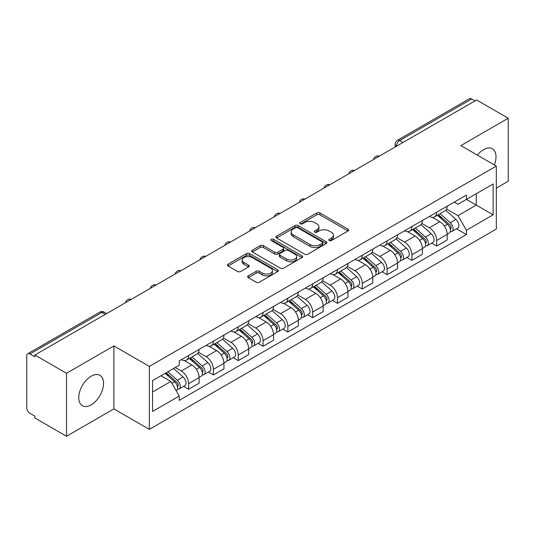 <?xml version="1.0" encoding="UTF-8"?>
<svg xmlns="http://www.w3.org/2000/svg" width="535" height="535" viewBox="0 0 535 535"><rect width="100%" height="100%" fill="white"/><g stroke="black" fill="none" stroke-linecap="round" stroke-linejoin="round"><path stroke-width="0.8" d="M329.246 240.556A1.545 0.889 0 0 0 331.426 240.556L348.011 230.98A2.207 1.277 0 0 0 348.659 230.077A2.207 1.277 0 0 0 348.011 229.181L319.917 212.957A2.207 1.277 0 0 0 316.794 212.957L300.209 222.533A1.545 0.889 0 0 0 299.76 223.162A1.545 0.889 0 0 0 300.209 223.79A1.545 0.889 0 0 0 302.395 223.79L304.542 222.553A7.062 4.079 0 0 1 314.533 222.553L316.874 223.904A7.062 4.079 0 0 1 318.94 226.786A7.062 4.079 0 0 1 316.874 229.675L314.727 230.913A1.545 0.889 0 0 0 314.272 231.541A1.545 0.889 0 0 0 314.727 232.177A1.545 0.889 0 0 0 316.914 232.177L319.061 230.933A7.062 4.079 0 0 1 329.045 230.933L331.386 232.284A7.062 4.079 0 0 1 333.459 235.173A7.062 4.079 0 0 1 331.386 238.055L329.246 239.292A1.545 0.889 0 0 0 328.791 239.921A1.545 0.889 0 0 0 329.246 240.556L329.246 239.292M91.151 404.861A17.541 10.125 120 0 0 102.613 389.406A17.541 10.125 120 0 0 99.925 375.349A17.541 10.125 120 0 0 91.151 376.219A17.541 10.125 120 0 0 79.695 391.673A17.541 10.125 120 0 0 82.383 405.731A17.541 10.125 120 0 0 91.151 404.861M494.34 164.927A17.541 10.125 120 0 0 492.374 148.77A17.541 10.125 120 0 0 483.6 149.639A17.541 10.125 120 0 0 477.394 155.143M248.273 275.859A2.207 1.277 0 0 0 247.625 276.755A2.207 1.277 0 0 0 248.273 277.658L256.158 282.212A2.207 1.277 0 0 0 259.281 282.212L277.698 271.579A2.207 1.277 0 0 0 278.34 270.677A2.207 1.277 0 0 0 277.698 269.774L249.598 253.557A2.207 1.277 0 0 0 246.481 253.557L228.064 264.19A2.207 1.277 0 0 0 227.415 265.086A2.207 1.277 0 0 0 228.064 265.989L237.58 271.486A2.207 1.277 0 0 0 240.703 271.486L248.588 266.938A2.207 1.277 0 0 0 249.23 266.035A2.207 1.277 0 0 0 248.588 265.133L243.866 262.404A5.905 3.411 0 0 1 242.134 259.997A5.905 3.411 0 0 1 245.779 256.847A5.905 3.411 0 0 1 252.212 257.589L270.71 268.262A5.905 3.411 0 0 1 272.442 270.677A5.905 3.411 0 0 1 268.797 273.826A5.905 3.411 0 0 1 262.357 273.084L259.281 271.305A2.207 1.277 0 0 0 256.158 271.305L248.273 275.859L248.273 277.658M149.352 366.395L113.888 345.924L66.507 373.283L34.862 355.013L476.605 99.971L508.25 118.242L460.862 145.6L496.326 166.071L149.352 366.395L149.352 429.378L496.326 229.054L496.326 166.071M304.696 254.185A2.207 1.277 0 0 0 307.819 254.185L326.236 243.552A2.207 1.277 0 0 0 326.885 242.649A2.207 1.277 0 0 0 326.236 241.746L298.142 225.529A2.207 1.277 0 0 0 295.019 225.529L276.602 236.162A2.207 1.277 0 0 0 275.96 237.065A2.207 1.277 0 0 0 276.602 237.961L304.696 254.185M271.834 240.89A1.545 0.889 0 0 1 273.405 241.104L273.405 239.272L301.967 255.763A2.207 1.277 0 0 1 302.616 256.66A2.207 1.277 0 0 1 301.967 257.562L283.55 268.195A2.207 1.277 0 0 1 280.427 268.195L252.333 251.978L252.333 250.173A2.207 1.277 0 0 0 251.684 251.075A2.207 1.277 0 0 0 252.333 251.978M252.333 250.173L260.217 245.625A2.207 1.277 0 0 1 263.334 245.625L274.729 252.199A2.207 1.277 0 0 0 277.852 252.199L283.082 249.183A2.207 1.277 0 0 0 283.731 248.28A2.207 1.277 0 0 0 283.082 247.384L271.218 240.529A1.545 0.889 0 0 1 270.763 239.901A1.545 0.889 0 0 1 271.72 239.078A1.545 0.889 0 0 1 273.405 239.272M66.507 373.283L66.507 436.259L34.862 417.989L34.862 416.156L29.933 413.308A4.501 2.595 -120 0 1 26.75 407.804L26.75 355.835A4.501 2.595 -120 0 1 27.68 353.775L99.717 312.193A4.501 2.595 60 0 1 101.964 312.413L29.933 354.003A4.501 2.595 -120 0 0 27.68 353.775M496.326 188.106L508.25 181.225L508.25 118.242M66.507 436.259L113.888 408.901L149.352 429.378M34.862 355.013L34.862 356.845L29.933 354.003M402.982 142.477L399.645 140.551A4.501 2.595 60 0 0 397.391 140.331L469.429 98.741A4.501 2.595 60 0 1 471.676 98.962L399.645 140.551A4.501 2.595 120 0 0 396.462 146.062L396.462 146.242M475.013 100.888L471.676 98.962M436.694 212.255A10.346 5.972 60 0 1 434.547 216.896L445.046 210.837A10.346 5.972 -120 0 0 447.186 206.196M421.801 223.389L429.378 227.77A10.346 5.972 60 0 1 436.694 240.436L447.186 234.377A10.346 5.972 -120 0 0 439.87 221.711L432.36 217.37M447.186 234.377L447.186 239.981L436.694 246.04L431.658 243.131M434.547 216.896A10.346 5.972 60 0 1 429.458 216.428M436.694 240.436L436.694 246.04M411.883 226.572A10.346 5.972 60 0 1 409.743 231.22L420.236 225.155A10.346 5.972 -120 0 0 422.382 220.514M406.854 257.455L411.883 260.358L422.382 254.299L422.382 248.701A10.346 5.972 -120 0 0 415.066 236.029L407.556 231.695M409.743 231.22A10.346 5.972 60 0 1 404.654 230.752M396.99 237.714L404.574 242.087A10.346 5.972 60 0 1 411.883 254.76L411.883 260.358M387.079 240.897A10.346 5.972 60 0 1 384.939 245.538L395.432 239.479A10.346 5.972 -120 0 0 397.572 234.838M382.05 271.773L387.079 274.682L397.572 268.623L397.572 263.019A10.346 5.972 -120 0 0 390.262 250.353L382.746 246.013M384.939 245.538A10.346 5.972 60 0 1 379.843 245.07M372.186 252.032L379.763 256.412A10.346 5.972 60 0 1 387.079 269.078L387.079 274.682M362.275 255.215A10.346 5.972 60 0 1 360.129 259.863L370.628 253.804A10.346 5.972 -120 0 0 372.768 249.156M357.24 286.098L362.275 289L372.768 282.941L372.768 277.344A10.346 5.972 -120 0 0 365.452 264.671L357.942 260.338M360.129 259.863A10.346 5.972 60 0 1 355.039 259.395M347.375 266.356L354.959 270.73A10.346 5.972 60 0 1 362.275 283.403L362.275 289M337.465 269.54A10.346 5.972 60 0 1 335.325 274.181L345.817 268.122A10.346 5.972 -120 0 0 347.964 263.481M332.436 300.423L337.465 303.325L347.964 297.266L347.964 291.662A10.346 5.972 -120 0 0 340.648 278.996L333.138 274.656M335.325 274.181A10.346 5.972 60 0 1 330.229 273.719M322.572 280.681L330.155 285.055A10.346 5.972 60 0 1 337.465 297.727L337.465 303.325M312.661 283.864A10.346 5.972 60 0 1 310.521 288.505L321.013 282.447A10.346 5.972 -120 0 0 323.153 277.799M307.632 314.74L312.661 317.65L323.153 311.584L323.153 305.987A10.346 5.972 -120 0 0 315.844 293.32L308.327 288.98M310.521 288.505A10.346 5.972 60 0 1 305.425 288.037M297.768 294.999L305.345 299.379A10.346 5.972 60 0 1 312.661 312.045L312.661 317.65M287.857 298.182A10.346 5.972 60 0 1 285.71 302.823L296.209 296.764A10.346 5.972 -120 0 0 298.349 292.123M282.821 329.065L287.857 331.967L298.349 325.909L298.349 320.311A10.346 5.972 -120 0 0 291.033 307.638L283.523 303.305M285.71 302.823A10.346 5.972 60 0 1 280.621 302.362M272.957 309.324L280.541 313.697A10.346 5.972 60 0 1 287.857 326.37L287.857 331.967M263.046 312.507A10.346 5.972 60 0 1 260.906 317.148L271.399 311.089A10.346 5.972 -120 0 0 273.546 306.448M258.017 343.383L263.046 346.292L273.546 340.233L273.546 334.629A10.346 5.972 -120 0 0 266.229 321.963L258.713 317.623M260.906 317.148A10.346 5.972 60 0 1 255.81 316.68M248.153 323.642L255.73 328.022A10.346 5.972 60 0 1 263.046 340.688L263.046 346.292M238.242 326.825A10.346 5.972 60 0 1 236.095 331.473L246.595 325.414A10.346 5.972 -120 0 0 248.735 320.766M233.207 357.708L238.242 360.61L248.735 354.551L248.735 348.954A10.346 5.972 -120 0 0 241.419 336.281L233.909 331.947M236.095 331.473A10.346 5.972 60 0 1 231.006 331.004M223.349 337.966L230.926 342.34A10.346 5.972 60 0 1 238.242 355.013L238.242 360.61M213.432 341.149A10.346 5.972 60 0 1 211.292 345.791L221.784 339.732A10.346 5.972 -120 0 0 223.931 335.091M208.403 372.026L213.432 374.935L223.931 368.876L223.931 363.272A10.346 5.972 -120 0 0 216.615 350.606L209.105 346.265M211.292 345.791A10.346 5.972 60 0 1 206.202 345.322M198.538 352.291L206.122 356.664A10.346 5.972 60 0 1 213.432 369.331L213.432 374.935M188.628 355.467A10.346 5.972 60 0 1 186.488 360.115L196.98 354.056A10.346 5.972 -120 0 0 199.12 349.409M183.599 386.35L188.628 389.253L199.12 383.194L199.12 377.596A10.346 5.972 -120 0 0 191.811 364.923L184.294 360.59M186.488 360.115A10.346 5.972 60 0 1 181.392 359.647M175.273 367.498L181.311 370.989A10.346 5.972 60 0 1 188.628 383.655L188.628 389.253M454.262 202.11L458 204.263L493.143 183.973L476.29 193.703L476.29 205.092L458 215.652L446.605 209.071M152.529 392.008L170.819 381.455L179.245 396.047L152.529 411.475L152.529 380.626L179.245 365.204L179.245 360.884L466.426 195.081L466.426 199.401L493.143 214.823L466.426 230.244L458 215.652M493.143 183.973L493.143 214.823M179.245 396.047L179.245 400.367L466.426 234.564L466.426 230.244M113.888 345.924L113.888 408.901M170.819 381.455L160.961 375.757M456.469 228.813L466.426 234.564M329.861 240.77L331.386 239.887A7.062 4.079 0 0 0 333.459 237.005L333.459 235.173M318.94 226.786L318.94 228.626A7.062 4.079 0 0 1 316.874 231.508L315.342 232.391M347.984 231L319.917 214.796A2.207 1.277 0 0 0 316.794 214.796L300.83 224.011M326.21 243.565L298.142 227.362A2.207 1.277 0 0 0 295.019 227.362L276.635 237.981M322.337 243.278A1.545 0.889 0 0 0 322.786 242.649A1.545 0.889 0 0 0 322.337 242.021L297.674 227.783A1.545 0.889 0 0 0 295.487 227.783L293.227 229.087A7.062 4.079 0 0 0 291.16 231.969A7.062 4.079 0 0 0 293.227 234.852L310.086 244.589A7.062 4.079 0 0 0 320.07 244.589L322.337 243.278L322.337 245.117A1.545 0.889 0 0 0 322.786 244.488L322.786 242.649M291.16 231.969L291.16 233.808A7.062 4.079 0 0 0 293.227 236.691L293.227 234.852M322.337 245.117L320.07 246.421A7.062 4.079 0 0 1 310.086 246.421L293.227 236.691M252.359 251.992L260.217 247.458L260.217 245.625M283.731 248.28L283.731 250.119A2.207 1.277 0 0 1 283.082 251.022L277.852 254.038A2.207 1.277 0 0 1 274.729 254.038L263.334 247.458A2.207 1.277 0 0 0 260.217 247.458M273.405 241.104L301.941 257.582M286.553 259.027A5.905 3.411 0 0 0 292.986 259.769A5.905 3.411 0 0 0 296.631 256.619A5.905 3.411 0 0 0 294.905 254.205L288.385 250.447A2.207 1.277 0 0 0 285.269 250.447L280.039 253.463A2.207 1.277 0 0 0 279.39 254.366A2.207 1.277 0 0 0 280.039 255.269L286.553 259.027L286.553 260.866A5.905 3.411 0 0 0 292.986 261.602A5.905 3.411 0 0 0 296.631 258.452L296.631 256.619M279.39 254.366L279.39 256.198A2.207 1.277 0 0 0 280.039 257.101L280.039 255.269M286.553 260.866L280.039 257.101M272.442 270.677L272.442 272.509A5.905 3.411 0 0 1 268.797 275.659A5.905 3.411 0 0 1 262.357 274.923L259.281 273.144A2.207 1.277 0 0 0 256.158 273.144L248.3 277.678M242.134 259.997L242.134 261.836A5.905 3.411 0 0 0 243.866 264.243L243.866 262.404M248.554 266.952L243.866 264.243M277.665 271.593L249.598 255.389A2.207 1.277 0 0 0 246.481 255.389L228.091 266.009L228.064 264.19M437.409 215.244L447.521 224.265A5.624 3.243 60 0 1 449.286 232.959L447.186 234.169M437.677 215.485L442.438 218.233M438.433 214.655L449.681 224.693A2.702 1.558 60 0 1 450.523 228.866A2.702 1.558 60 0 1 450.276 228.96M440.111 213.686L450.223 222.7A5.624 3.243 60 0 1 451.988 231.394A5.624 3.243 60 0 1 450.289 231.575M445.749 210.302L455.947 219.397A5.624 3.243 60 0 1 457.713 228.091L451.988 231.394M412.605 229.568L422.71 238.583A5.624 3.243 60 0 1 424.476 247.277L422.382 248.487M412.873 229.803L417.628 232.551M413.622 228.98L424.87 239.011A2.702 1.558 60 0 1 425.72 243.184A2.702 1.558 60 0 1 425.472 243.285M415.307 228.004L425.419 237.025A5.624 3.243 60 0 1 427.177 245.719A5.624 3.243 60 0 1 425.486 245.899M420.945 224.62L431.143 233.721A5.624 3.243 60 0 1 432.902 242.415L427.177 245.719M387.795 243.886L397.906 252.908A5.624 3.243 60 0 1 399.672 261.602L397.572 262.812M388.062 244.127L392.824 246.876M388.818 243.298L400.066 253.336A2.702 1.558 60 0 1 400.909 257.509A2.702 1.558 60 0 1 400.668 257.609M390.503 242.328L400.608 251.35A5.624 3.243 60 0 1 402.373 260.043A5.624 3.243 60 0 1 400.675 260.224M396.134 238.944L406.332 248.039A5.624 3.243 60 0 1 408.098 256.733L402.373 260.043M362.991 258.211L373.102 267.233A5.624 3.243 60 0 1 374.861 275.926L372.768 277.137M363.258 258.452L368.02 261.194M364.007 257.623L375.256 267.661A2.702 1.558 60 0 1 376.105 271.834A2.702 1.558 60 0 1 375.858 271.927M365.693 256.646L375.804 265.668A5.624 3.243 60 0 1 377.57 274.361A5.624 3.243 60 0 1 375.871 274.542M371.33 253.262L381.529 262.364A5.624 3.243 60 0 1 383.294 271.058L377.57 274.361M338.187 272.529L348.292 281.55A5.624 3.243 60 0 1 350.057 290.244L347.957 291.455M338.454 272.77L343.209 275.518M339.203 271.94L350.452 281.978A2.702 1.558 60 0 1 351.301 286.151A2.702 1.558 60 0 1 351.054 286.252M340.889 270.971L350.993 279.992A5.624 3.243 60 0 1 352.759 288.686A5.624 3.243 60 0 1 351.06 288.867M346.526 267.587L356.718 276.689A5.624 3.243 60 0 1 358.483 285.382L352.759 288.686M313.376 286.854L323.488 295.875A5.624 3.243 60 0 1 325.253 304.569L323.153 305.779M313.644 287.094L318.405 289.836M314.399 286.265L325.648 296.303A2.702 1.558 60 0 1 326.49 300.476A2.702 1.558 60 0 1 326.25 300.57M316.078 285.295L326.189 294.31A5.624 3.243 60 0 1 327.955 303.004A5.624 3.243 60 0 1 326.256 303.185M321.716 281.912L331.914 291.007A5.624 3.243 60 0 1 333.679 299.7L327.955 303.004M288.572 301.178L298.677 310.193A5.624 3.243 60 0 1 300.443 318.887L298.349 320.097M288.84 301.412L293.595 304.161M289.589 300.59L300.837 310.621A2.702 1.558 60 0 1 301.686 314.794A2.702 1.558 60 0 1 301.439 314.894M291.274 299.613L301.386 308.635A5.624 3.243 60 0 1 303.151 317.329A5.624 3.243 60 0 1 301.452 317.509M296.912 296.229L307.11 305.331A5.624 3.243 60 0 1 308.876 314.025L303.151 317.329M263.762 315.496L273.873 324.518A5.624 3.243 60 0 1 275.639 333.211L273.539 334.422M264.036 315.737L268.791 318.486M264.785 314.908L276.033 324.946A2.702 1.558 60 0 1 276.883 329.119A2.702 1.558 60 0 1 276.635 329.219M266.47 313.938L276.575 322.959A5.624 3.243 60 0 1 278.34 331.653A5.624 3.243 60 0 1 276.642 331.834M272.108 310.554L282.299 319.649A5.624 3.243 60 0 1 284.065 328.343L278.34 331.653M238.958 329.821L249.069 338.842A5.624 3.243 60 0 1 250.835 347.529L248.735 348.746M239.225 330.055L243.987 332.803M239.981 329.232L251.229 339.27A2.702 1.558 60 0 1 252.072 343.443A2.702 1.558 60 0 1 251.824 343.537M241.659 328.256L251.771 337.277A5.624 3.243 60 0 1 253.536 345.971A5.624 3.243 60 0 1 251.838 346.152M247.297 324.872L257.495 333.974A5.624 3.243 60 0 1 259.261 342.667L253.536 345.971M214.154 344.139L224.259 353.16A5.624 3.243 60 0 1 226.024 361.854L223.924 363.064M214.421 344.38L219.176 347.128M215.17 343.55L226.419 353.588A2.702 1.558 60 0 1 227.268 357.761A2.702 1.558 60 0 1 227.021 357.861M216.856 342.581L226.96 351.602A5.624 3.243 60 0 1 228.726 360.296A5.624 3.243 60 0 1 227.027 360.476M222.493 339.197L232.685 348.298A5.624 3.243 60 0 1 234.45 356.985L228.726 360.296M189.343 358.463L199.455 367.485A5.624 3.243 60 0 1 201.22 376.179L199.12 377.389M189.611 358.704L194.372 361.446M190.366 357.875L201.615 367.913A2.702 1.558 60 0 1 202.457 372.086A2.702 1.558 60 0 1 202.217 372.179M192.052 356.905L202.156 365.92A5.624 3.243 60 0 1 203.922 374.614A5.624 3.243 60 0 1 202.223 374.794M197.683 353.521L207.881 362.616A5.624 3.243 60 0 1 209.646 371.31L203.922 374.614M165.154 373.336L174.644 381.803A5.624 3.243 60 0 1 176.41 390.496L176.135 390.657M165.255 373.283L169.562 375.771M166.178 372.748L176.804 382.231A2.702 1.558 60 0 1 177.653 386.404A2.702 1.558 60 0 1 177.406 386.504M167.863 371.778L177.352 380.245A5.624 3.243 60 0 1 179.118 388.938A5.624 3.243 60 0 1 177.419 389.119M173.587 368.468L183.077 376.941A5.624 3.243 60 0 1 184.842 385.635L179.118 388.938M396.622 146.149L396.462 146.062A4.501 2.595 0 0 1 395.144 144.223L395.144 147.005M213.432 369.331L223.931 363.272M238.242 355.013L248.735 348.954M263.046 340.688L273.546 334.629M287.857 326.37L298.349 320.311M312.661 312.045L323.153 305.987M337.465 297.727L347.964 291.662M362.275 283.403L372.768 277.344M387.079 269.078L397.572 263.019M411.883 254.76L422.382 248.701M188.628 383.655L199.12 377.596M181.311 370.989L191.811 364.923M206.122 356.664L216.615 350.606M230.926 342.34L241.419 336.281M255.73 328.022L266.229 321.963M280.541 313.697L291.033 307.638M305.345 299.379L315.844 293.32M330.155 285.055L340.648 278.996M354.959 270.73L365.452 264.671M379.763 256.412L390.262 250.353M404.574 242.087L415.066 236.029M429.378 227.77L439.87 221.711M379.007 156.32A4.501 2.595 120 0 0 377.021 157.464M354.203 170.638A4.501 2.595 120 0 0 352.217 171.788M329.393 184.963A4.501 2.595 120 0 0 327.413 186.106M304.589 199.281A4.501 2.595 120 0 0 302.603 200.431M279.785 213.605A4.501 2.595 120 0 0 277.799 214.756M254.974 227.93A4.501 2.595 120 0 0 252.988 229.074M230.17 242.248A4.501 2.595 120 0 0 228.184 243.398M205.366 256.573A4.501 2.595 120 0 0 203.38 257.716M180.556 270.891A4.501 2.595 120 0 0 178.57 272.041M155.752 285.215A4.501 2.595 120 0 0 153.766 286.359M130.941 299.54A4.501 2.595 120 0 0 128.955 300.683M105.301 314.339L101.964 312.413A4.501 2.595 120 0 1 104.211 312.193A4.501 4.501 0 0 0 99.717 312.193M331.386 239.887L331.386 238.055M314.727 232.177L314.727 230.913M316.874 231.508L316.874 229.675M300.209 223.79L300.209 222.533M316.794 214.796L316.794 212.957M319.917 214.796L319.917 212.957M348.011 230.98L348.011 229.181M276.602 237.961L276.602 236.162M295.019 227.362L295.019 225.529M298.142 227.362L298.142 225.529M326.236 243.552L326.236 241.746M310.086 246.421L310.086 244.589M320.07 246.421L320.07 244.589M263.334 247.458L263.334 245.625M274.729 254.038L274.729 252.199M277.852 254.038L277.852 252.199M283.082 251.022L283.082 249.183M301.967 257.562L301.967 255.763M256.158 273.144L256.158 271.305M259.281 273.144L259.281 271.305M262.357 274.923L262.357 273.084M248.588 266.938L248.588 265.133M246.481 255.389L246.481 253.557M249.598 255.389L249.598 253.557M277.698 271.579L277.698 269.774M447.521 224.265L444.364 226.084M451.085 227.629L450.069 228.218M455.947 219.397L450.223 222.7M422.71 238.583L419.56 240.409M426.275 241.954L425.265 242.536M431.143 233.721L425.419 237.025M397.906 252.908L394.756 254.727M401.471 256.272L400.461 256.86M406.332 248.039L400.608 251.35M373.102 267.233L369.946 269.051M376.667 270.596L375.65 271.178M381.529 262.364L375.804 265.668M348.292 281.55L345.142 283.369M351.856 284.914L350.846 285.503M356.718 276.689L350.993 279.992M323.488 295.875L320.331 297.694M327.052 299.239L326.036 299.827M331.914 291.007L326.189 294.31M298.677 310.193L295.527 312.012M302.248 313.563L301.232 314.145M307.11 305.331L301.386 308.635M273.873 324.518L270.723 326.337M277.438 327.881L276.428 328.47M282.299 319.649L276.575 322.959M249.069 338.842L245.913 340.661M252.634 342.206L251.617 342.788M257.495 333.974L251.771 337.277M224.259 353.16L221.109 354.979M227.823 356.524L226.813 357.112M232.685 348.298L226.96 351.602M199.455 367.485L196.305 369.304M203.019 370.849L202.003 371.43M207.881 362.616L202.156 365.92M174.644 381.803L171.929 383.374M178.215 385.173L177.199 385.755M183.077 376.941L177.352 380.245M379.389 156.1A4.501 4.501 0 0 0 373.617 159.43M354.585 170.418A4.501 4.501 0 0 0 348.813 173.755M329.781 184.742A4.501 4.501 0 0 0 324.009 188.073M304.97 199.067A4.501 4.501 0 0 0 299.199 202.397M280.166 213.385A4.501 4.501 0 0 0 274.395 216.715M255.355 227.709A4.501 4.501 0 0 0 249.591 231.04M230.552 242.027A4.501 4.501 0 0 0 224.78 245.364M205.748 256.352A4.501 4.501 0 0 0 199.976 259.682M180.937 270.67A4.501 4.501 0 0 0 175.166 274.007M156.133 284.995A4.501 4.501 0 0 0 150.362 288.325M131.329 299.319A4.501 4.501 0 0 0 125.558 302.649M106.619 313.577L104.211 312.193M397.391 140.331A4.501 4.501 0 0 0 395.144 144.223"/></g></svg>
